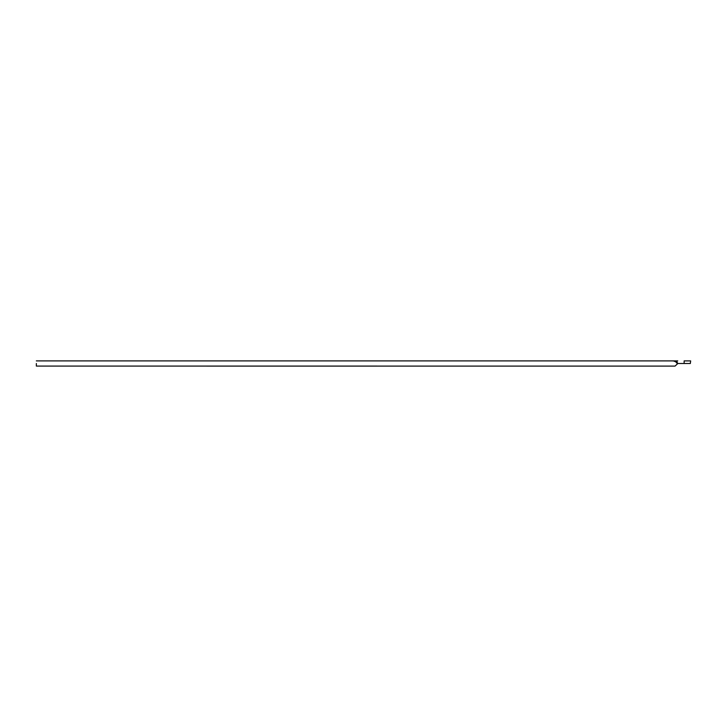 <?xml version="1.0" encoding="UTF-8"?>
<svg xmlns="http://www.w3.org/2000/svg" width="727" height="727" viewBox="0 0 727 727"><rect width="100%" height="100%" fill="white"/><g stroke="black" fill="none" stroke-linecap="round" stroke-linejoin="round"><path stroke-width="1.09" d="M36.35 363.5C36.35 360.147 36.35 360.147 36.35 363.5L36.35 366.081L36.35 365.481L36.35 366.081L675.038 366.099M677.646 363.5L677.319 363.818C676.219 361.755 674.492 360.774 672.148 360.901L677.737 360.901L676.492 361.228L677.864 363.5L675.056 366.081M676.492 361.228L672.902 360.955M674.338 361.283L675.247 361.619M677.737 360.901L36.35 360.901M690.65 360.901L690.323 363.5L690.65 360.901M690.323 360.901L684.143 360.901L684.143 363.5L677.864 363.5M684.143 363.5L690.323 363.5"/></g></svg>
